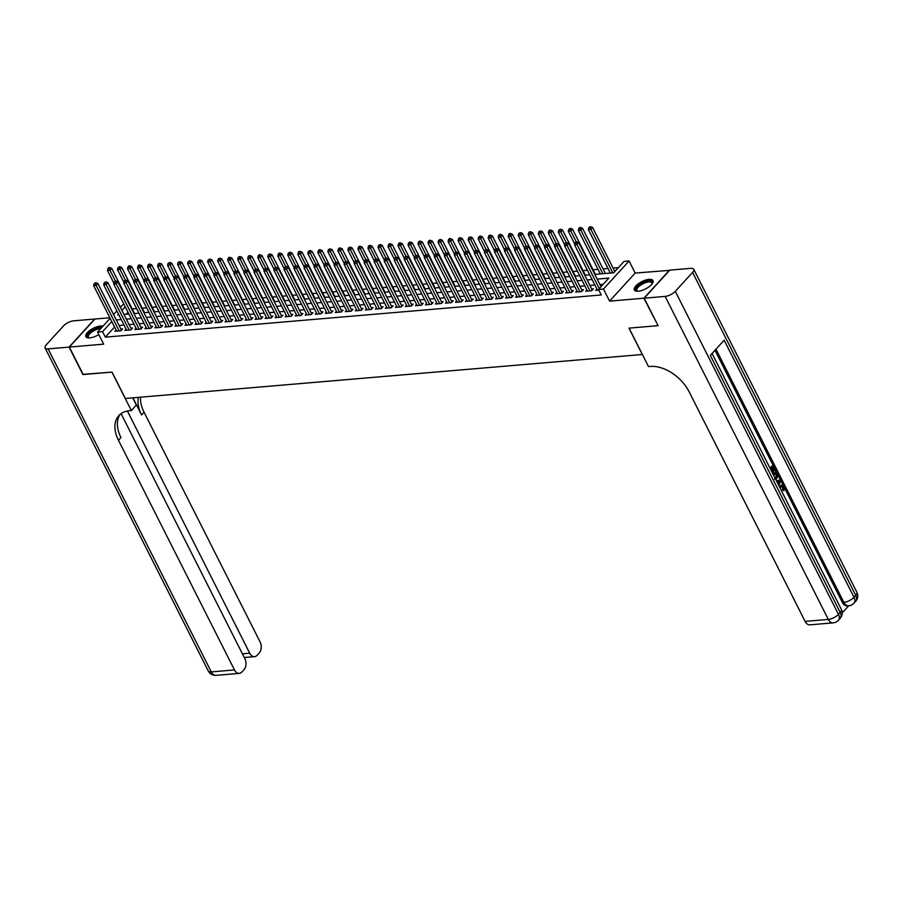 <?xml version="1.0" encoding="UTF-8"?>
<svg xmlns="http://www.w3.org/2000/svg" width="902" height="902" viewBox="0 0 902 902"><rect width="100%" height="100%" fill="white"/><g stroke="black" fill="none" stroke-linecap="round" stroke-linejoin="round"><path stroke-width="1.35" d="M649.057 279.372A10.429 4.082 -26.8 0 0 638.458 283.679A10.429 4.082 -26.8 0 0 634.354 289.993A10.429 4.082 -26.8 0 0 638.278 291.211A10.429 4.082 -26.8 0 0 648.876 286.904A10.429 4.082 -26.8 0 0 652.98 280.59A10.429 4.082 -26.8 0 0 649.057 279.372M102.952 326.163A10.429 4.082 -26.8 0 0 100.562 326.028A10.429 4.082 -26.8 0 0 89.952 330.335A10.429 4.082 -26.8 0 0 85.859 336.649A10.429 4.082 -26.8 0 0 89.772 337.855A10.429 4.082 -26.8 0 0 98.825 334.586M594.801 274.388L613.687 272.787L624.049 261.411L629.066 260.982L603.483 289.046L598.477 289.474L608.839 278.098L597.169 279.09M669.577 270.352L635.166 273.069L629.066 260.982M109.864 317.752L94.936 319.015L69.353 347.078L103.662 344.158L97.563 332.071L110.134 318.282M120.27 307.165L123.799 303.951M618.389 267.623L613.101 268.074M608.016 268.503L603.077 268.92M598.003 269.36L593.065 269.777M587.416 270.262L583.042 270.623M577.393 271.107L573.029 271.479M567.381 271.964L563.006 272.336M557.357 272.81L552.994 273.182M547.345 273.667L542.97 274.039M537.321 274.512L532.958 274.885M527.309 275.369L522.934 275.741M517.286 276.226L512.911 276.587M507.262 277.072L502.899 277.444M497.25 277.929L492.875 278.301M487.227 278.774L482.863 279.146M477.214 279.631L472.84 280.003M467.191 280.477L462.827 280.849M457.179 281.334L452.804 281.706M447.155 282.179L442.792 282.551M437.143 283.036L432.768 283.408M427.12 283.893L422.756 284.265M417.107 284.739L412.733 285.111M407.084 285.596L402.72 285.968M397.072 286.441L392.697 286.813M387.048 287.298L382.685 287.67M377.036 288.144L372.661 288.516M367.013 289.001L362.638 289.373M356.989 289.858L352.626 290.23M346.977 290.703L342.602 291.075M336.953 291.56L332.59 291.932M326.941 292.406L322.566 292.778M316.918 293.263L312.554 293.635M306.905 294.108L302.531 294.48M296.882 294.965L292.519 295.337M286.87 295.822L282.495 296.194M276.846 296.668L272.483 297.04M266.834 297.525L262.459 297.897M256.811 298.37L252.447 298.742M246.798 299.227L242.424 299.599M236.775 300.073L232.412 300.445M226.763 300.93L222.388 301.302M216.739 301.787L212.365 302.159M206.716 302.632L202.352 303.004M196.704 303.489L192.329 303.861M186.68 304.335L182.317 304.707M176.668 305.192L172.293 305.564M166.644 306.037L162.281 306.409M156.632 306.894L152.258 307.266M146.609 307.751L142.245 308.123M136.597 308.597L132.222 308.969M657.975 325.464L643.904 298.212L669.476 270.149M657.772 325.678L628.976 328.136L642.292 354.497L125.355 398.47L112.028 372.098L83.232 374.544L69.353 347.078M596.921 289.068L595.737 290.365L598.793 290.106M586.898 289.925L585.725 291.211L591.735 290.703L593.46 288.809L591.712 288.956M576.885 290.782L575.702 292.068L581.711 291.56L583.447 289.655L581.689 289.813M566.862 291.628L565.689 292.925L571.699 292.406L573.424 290.512L571.676 290.658M556.85 292.485L555.666 293.77L561.675 293.263L563.412 291.369L561.653 291.515M546.826 293.33L545.654 294.627L551.663 294.108L553.388 292.214L551.641 292.361M536.814 294.187L535.63 295.473L541.64 294.965L543.376 293.071L541.617 293.218M526.791 295.033L525.618 296.33L531.628 295.822L533.353 293.917L531.605 294.075M516.767 295.89L515.594 297.175L521.604 296.668L523.34 294.774L521.582 294.92M506.755 296.747L505.582 298.032L511.592 297.525L513.317 295.619L511.558 295.777M496.731 297.592L495.559 298.889L501.568 298.37L503.293 296.476L501.546 296.623M486.719 298.449L485.547 299.735L491.556 299.227L493.281 297.333L491.522 297.48M476.696 299.295L475.523 300.591L481.533 300.073L483.258 298.179L481.51 298.325M466.684 300.152L465.5 301.437L471.52 300.93L473.246 299.036L471.487 299.182M456.66 300.997L455.487 302.294L461.497 301.775L463.222 299.881L461.474 300.039M446.648 301.854L445.464 303.14L451.474 302.632L453.21 300.738L451.451 300.885M436.624 302.7L435.452 303.997L441.461 303.489L443.186 301.584L441.439 301.742M426.612 303.557L425.428 304.853L431.438 304.335L433.174 302.441L431.415 302.587M416.589 304.414L415.416 305.699L421.426 305.192L423.151 303.298L421.403 303.444M406.577 305.259L405.393 306.556L411.402 306.037L413.139 304.143L411.38 304.29M396.553 306.116L395.38 307.402L401.39 306.894L403.115 305L401.367 305.147M386.541 306.962L385.357 308.258L391.367 307.74L393.103 305.846L391.344 306.003M376.517 307.819L375.345 309.104L381.354 308.597L383.079 306.703L381.332 306.849M366.494 308.664L365.321 309.961L371.331 309.454L373.067 307.548L371.308 307.706M356.482 309.521L355.309 310.818L361.319 310.299L363.044 308.405L361.285 308.552M346.458 310.378L345.286 311.664L351.295 311.156L353.02 309.262L351.273 309.409M336.446 311.224L335.273 312.52L341.283 312.002L343.008 310.108L341.249 310.254M326.423 312.081L325.25 313.366L331.26 312.859L332.985 310.964L331.237 311.111M316.41 312.926L315.226 314.223L321.247 313.704L322.972 311.81L321.213 311.957M306.387 313.783L305.214 315.069L311.224 314.561L312.949 312.667L311.201 312.814M296.375 314.629L295.191 315.925L301.2 315.418L302.937 313.513L301.178 313.67M286.351 315.486L285.179 316.771L291.188 316.264L292.913 314.37L291.166 314.516M276.339 316.343L275.155 317.628L281.165 317.121L282.901 315.226L281.142 315.373M266.315 317.188L265.143 318.485L271.152 317.966L272.878 316.072L271.13 316.219M256.303 318.045L255.119 319.331L261.129 318.823L262.865 316.929L261.106 317.076M246.28 318.891L245.107 320.187L251.117 319.669L252.842 317.775L251.094 317.921M236.268 319.748L235.084 321.033L241.093 320.526L242.83 318.632L241.071 318.778M226.244 320.593L225.072 321.89L231.081 321.383L232.806 319.477L231.059 319.635M216.221 321.45L215.048 322.736L221.058 322.228L222.794 320.334L221.035 320.481M206.208 322.307L205.036 323.592L211.045 323.085L212.771 321.191L211.012 321.337M196.185 323.153L195.012 324.449L201.022 323.931L202.747 322.037L200.999 322.183M186.173 324.01L185 325.295L191.01 324.788L192.735 322.893L190.976 323.04M176.149 324.855L174.977 326.152L180.986 325.633L182.711 323.739L180.964 323.886M166.137 325.712L164.953 326.998L170.974 326.49L172.699 324.596L170.94 324.743M156.114 326.558L154.941 327.854L160.951 327.347L162.676 325.442L160.928 325.599M146.101 327.415L144.918 328.7L150.927 328.193L152.663 326.298L150.905 326.445M136.078 328.272L134.905 329.557L140.915 329.05L142.64 327.155L140.892 327.302M126.066 329.117L124.882 330.414L130.891 329.895L132.628 328.001L130.869 328.148M128.005 312.284L126.224 314.246M114.565 327.031L105.342 337.145L601.251 294.965L598.477 289.474M603.179 284.31L599.954 284.581M594.869 285.021L589.931 285.438M584.846 285.866L579.907 286.284M574.833 286.723L569.895 287.14M564.81 287.569L559.871 287.986M554.798 288.426L549.859 288.843M544.774 289.271L539.836 289.7M534.762 290.128L529.824 290.545M524.738 290.974L519.8 291.402M514.726 291.831L509.788 292.248M504.703 292.688L499.764 293.105M494.691 293.533L489.752 293.951M484.667 294.39L479.729 294.807M474.655 295.236L469.716 295.664M464.631 296.093L459.693 296.51M454.608 296.938L449.681 297.367M444.596 297.795L439.657 298.212M434.572 298.652L429.634 299.069M424.56 299.498L419.622 299.915M414.537 300.355L409.598 300.772M404.524 301.2L399.586 301.629M394.501 302.057L389.563 302.474M384.489 302.903L379.55 303.331M374.465 303.76L369.527 304.177M364.453 304.617L359.515 305.034M354.43 305.462L349.491 305.879M344.417 306.319L339.479 306.736M334.394 307.165L329.455 307.593M324.382 308.022L319.443 308.439M314.358 308.867L309.42 309.296M304.335 309.724L299.408 310.141M294.323 310.581L289.384 310.998M284.299 311.427L279.361 311.844M274.287 312.284L269.348 312.701M264.263 313.129L259.325 313.558M254.251 313.986L249.313 314.403M244.228 314.832L239.289 315.26M234.216 315.689L229.277 316.106M224.192 316.546L219.254 316.963M214.18 317.391L209.241 317.808M204.156 318.248L199.218 318.665M194.144 319.094L189.206 319.522M184.121 319.951L179.182 320.368M174.109 320.796L169.17 321.225M164.085 321.653L159.147 322.07M154.062 322.51L149.134 322.927M144.049 323.356L139.111 323.773M134.026 324.213L129.087 324.63M124.014 325.058L119.075 325.487M116.042 329.974L114.87 331.26L120.879 330.752L122.604 328.858L120.857 329.005M635.166 273.069L609.583 301.133L643.904 298.212M609.583 301.133L603.483 289.046M105.342 337.145L102.569 331.654L97.563 332.071M118.512 314.167L117.779 314.967L118.861 314.877M123.946 314.437L128.885 314.02M133.958 313.592L138.897 313.163M143.982 312.735L148.92 312.317M154.005 311.889L158.932 311.461M164.017 311.032L168.956 310.615M174.041 310.175L178.979 309.758M184.053 309.33L188.992 308.912M194.077 308.473L199.015 308.056M204.089 307.627L209.027 307.199M214.112 306.77L219.051 306.353M224.124 305.925L229.063 305.496M234.148 305.068L239.086 304.65M244.16 304.211L249.099 303.794M254.184 303.365L259.122 302.948M264.196 302.508L269.134 302.091M274.219 301.663L279.158 301.234M284.231 300.806L289.17 300.389M294.255 299.96L299.193 299.532M304.278 299.103L309.206 298.686M314.291 298.246L319.229 297.829M324.314 297.401L329.253 296.983M334.326 296.544L339.265 296.127M344.35 295.698L349.288 295.27M354.362 294.841L359.3 294.424M364.385 293.996L369.324 293.567M374.398 293.139L379.336 292.722M384.421 292.282L389.36 291.865M394.433 291.436L399.372 291.019M404.457 290.579L409.395 290.162M414.469 289.734L419.407 289.305M424.492 288.877L429.431 288.46M434.505 288.031L439.443 287.603M444.528 287.174L449.467 286.757M454.552 286.317L459.479 285.9M464.564 285.472L469.502 285.055M474.587 284.615L479.526 284.198M484.599 283.769L489.538 283.341M494.623 282.912L499.561 282.495M504.635 282.067L509.574 281.638M514.659 281.21L519.597 280.793M524.671 280.353L529.609 279.936M534.694 279.507L539.633 279.09M544.707 278.65L549.645 278.233M554.73 277.805L559.668 277.388M564.742 276.948L569.681 276.531M574.766 276.102L579.704 275.674M584.778 275.245L589.716 274.828M125.231 306.793L121.917 310.423M113.551 314.539L116.865 310.908M111.78 321.54L102.569 331.654M592.095 279.519L587.157 279.947M582.072 280.375L577.133 280.793M572.06 281.221L567.121 281.649M562.036 282.078L557.098 282.495M552.024 282.935L547.086 283.352M542.001 283.78L537.062 284.198M531.988 284.637L527.05 285.055M521.965 285.483L517.026 285.911M511.953 286.34L507.014 286.757M501.929 287.186L496.991 287.614M491.906 288.042L486.979 288.46M481.893 288.899L476.955 289.317M471.87 289.745L466.932 290.162M461.858 290.602L456.919 291.019M451.834 291.447L446.896 291.876M441.822 292.304L436.884 292.722M431.799 293.15L426.86 293.578M421.786 294.007L416.848 294.424M411.763 294.864L406.825 295.281M401.751 295.709L396.812 296.127M391.727 296.566L386.789 296.983M381.715 297.412L376.777 297.829M371.692 298.269L366.753 298.686M361.679 299.114L356.741 299.543M351.656 299.971L346.718 300.389M341.632 300.828L336.705 301.245M331.62 301.674L326.682 302.091M321.597 302.531L316.658 302.948M311.585 303.376L306.646 303.794M301.561 304.233L296.623 304.65M291.549 305.079L286.611 305.507M281.525 305.936L276.587 306.353M271.513 306.793L266.575 307.21M261.49 307.638L256.551 308.056M251.478 308.495L246.539 308.912M241.454 309.341L236.516 309.758M231.442 310.198L226.503 310.615M221.418 311.043L216.48 311.472M211.406 311.9L206.468 312.317M201.383 312.746L196.444 313.174M191.359 313.603L186.432 314.02M181.347 314.46L176.409 314.877M171.324 315.305L166.385 315.723M161.311 316.162L156.373 316.579M151.288 317.008L146.35 317.436M141.276 317.865L136.337 318.282M131.252 318.71L126.314 319.139M121.24 319.567L116.302 319.985M120.473 330.786L121.296 329.884L97.878 283.521L96.153 285.415L119.12 330.899M95.195 283.476L95.883 282.721L94.191 283.566L95.195 283.476L96.153 285.415L93.639 285.63L116.617 331.113M97.878 283.521L95.883 282.721M94.191 283.566L93.639 285.63M134.533 313.535L111.701 268.345L109.976 270.239L107.473 270.453L113.889 283.149M115.433 281.063L109.018 268.311L109.717 267.556L108.714 267.635L108.014 268.401L109.018 268.311M107.473 270.453L108.014 268.401M109.717 267.556L111.701 268.345M89.208 337.889A9.031 3.54 153.2 0 1 88.994 337.844A9.031 3.54 153.2 0 1 88.43 333.887A9.031 3.54 153.2 0 1 96.277 328.678A9.031 3.54 153.2 0 1 101.565 327.685M100.731 328.599A8.366 3.27 -26.8 0 0 96.503 329.534A8.366 3.27 -26.8 0 0 88.43 337.134A8.366 3.27 -26.8 0 0 89.321 337.889M102.264 326.919A10.373 4.059 -26.8 0 0 96.367 328.057A10.373 4.059 -26.8 0 0 86.231 337.134M637.703 291.245A9.031 3.54 153.2 0 1 637.5 291.199A9.031 3.54 153.2 0 1 636.936 287.231A9.031 3.54 153.2 0 1 644.772 282.022A9.031 3.54 153.2 0 1 652.078 283.826A9.031 3.54 153.2 0 1 651.988 284.029M651.921 284.107A8.366 3.27 -26.8 0 0 651.853 282.946A8.366 3.27 -26.8 0 0 644.998 282.878A8.366 3.27 -26.8 0 0 636.925 290.489A8.366 3.27 -26.8 0 0 637.815 291.233M653.149 281.176A10.373 4.059 -26.8 0 0 644.874 281.413A10.373 4.059 -26.8 0 0 634.726 290.478M83.131 374.353L111.927 372.109L131.354 410.557L129.651 410.703A33.442 21.456 -137.7 0 0 118.816 415.642A33.442 21.456 -137.7 0 0 118.478 440.3L234.475 669.927A8.028 5.299 85.1 0 0 239.301 673.377A8.028 5.299 85.1 0 0 241.95 671.967L243.991 669.735A8.028 5.299 85.1 0 0 244.814 658.584L121.082 413.646M132.718 397.838L136.371 405.066L131.354 410.557M69.059 347.101L94.631 319.037L73.693 320.819A8.028 3.146 -26.8 0 0 63.535 325.881L46.25 344.846A8.028 3.146 -26.8 0 0 45.1 347.958A8.028 3.146 -26.8 0 0 48.122 348.882L69.059 347.101L82.928 374.578M127.385 411.019L249.719 653.206A8.028 5.299 85.1 0 0 254.544 656.645A8.028 5.299 85.1 0 0 257.194 655.247L259.235 653.003A8.028 5.299 85.1 0 0 260.058 641.863L144.061 412.237A33.442 21.456 -137.7 0 1 140.532 397.173M138.389 397.354A33.442 21.456 -137.7 0 0 141.569 414.965L132.91 397.827M120.146 414.356A33.442 21.456 -137.7 0 0 120.969 437.571L118.478 440.3M779.215 486.358L781.267 485.332M779.542 487.001L781.673 485.253L783.793 486.866L783.872 490.722L782.474 490L782.496 487.407L781.493 486.392M776.475 480.946L780.174 479.853L780.704 480.901L778.843 485.614M769.902 467.935L772.901 465.455L775.246 470.111L774.773 470.63L773.972 470.697L772.349 467.507M842.209 612.898L848.669 605.806A8.028 8.028 0 0 0 853.935 603.212L855.671 601.318A8.028 5.153 -137.7 0 0 855.75 595.399L692.578 272.381A8.028 3.146 -26.8 0 0 693.739 269.281A8.028 3.146 -26.8 0 0 690.718 268.345L669.78 270.126L644.197 298.19L658.077 325.656L629.077 328.125L648.493 366.573L650.195 366.438A33.442 21.456 42.3 0 1 689.117 391.772L805.114 621.399L828.307 619.426L665.135 296.408L644.197 298.19M665.135 296.408A8.028 3.146 -26.8 0 0 675.294 291.346L838.465 614.363L840.19 612.458L710.325 355.377L724.148 340.201L854.014 597.293A8.028 3.146 153.2 0 1 843.855 602.356A8.028 5.299 85.1 0 0 848.692 605.806L847.181 605.93A8.028 5.299 -94.9 0 1 842.355 602.48L843.855 602.356L715.974 349.175M714.959 350.28L842.355 602.48M772.98 474.012L775.979 471.543L777.118 473.798L777.828 476.312L775.923 479.841M675.294 291.346L692.578 272.381M833.132 622.865A8.028 8.028 0 0 0 838.386 620.283A8.028 5.153 42.3 0 0 838.465 614.363A8.028 3.146 153.2 0 1 828.307 619.426A8.028 5.299 85.1 0 0 833.132 622.865L809.94 624.838A8.028 5.299 -94.9 0 1 805.114 621.399M774.773 470.63L772.89 466.909L771.616 468.318L773.364 471.78L772.89 472.298L771.142 468.837L770.635 469.39M772.89 472.298L772.146 472.366M770.173 468.454L772.901 465.455M773.239 474.542L775.979 471.543M774.536 479.097L776.194 478.263L777.107 475.523L775.968 472.998L773.713 475.467M775.235 478.488L776.306 475.591L775.427 473.584M776.194 478.263L775.393 478.331M777.107 475.523L776.306 475.591M776.645 474.339L775.844 474.407M776.566 481.127L780.174 479.853M778.967 481.285L777.479 481.871L778.606 484.126L779.959 480.901L778.967 481.285M778.189 483.292L779.159 480.969M783.872 490.722L783.297 487.339L781.91 486.279L780.004 487.937M783.297 487.339L782.496 487.407M783.274 489.933L782.474 490M780.162 486.122L779.362 486.189M130.497 329.929L131.32 329.027L107.89 282.664L106.165 284.558L129.144 330.042M105.207 282.63L105.906 281.875L104.215 282.709L105.207 282.63L106.165 284.558L103.662 284.773L126.641 330.256M107.89 282.664L105.906 281.875M104.215 282.709L103.662 284.773M140.509 329.083L141.332 328.181L117.914 281.819L116.189 283.713L139.156 329.196M115.23 281.774L115.918 281.018L114.227 281.864L115.23 281.774L116.189 283.713L113.686 283.927L136.653 329.41M117.914 281.819L115.918 281.018M114.227 281.864L113.686 283.927M150.533 328.227L151.356 327.325L127.926 280.962L126.201 282.856L149.18 328.339M125.254 280.928L125.942 280.161L124.251 281.007L125.254 280.928L126.201 282.856L123.698 283.07L146.676 328.553M127.926 280.962L125.942 280.161M124.251 281.007L123.698 283.07M160.545 327.381L161.368 326.479L137.95 280.105L136.225 282.01L159.203 327.494M135.266 280.071L135.954 279.316L134.263 280.161L135.266 280.071L136.225 282.01L133.721 282.213L156.689 327.708M137.95 280.105L135.954 279.316M134.263 280.161L133.721 282.213M144.545 312.69L121.725 267.499L119.989 269.394L117.486 269.608L123.901 282.303M125.457 280.206L119.041 267.454L119.729 266.699L118.038 267.544L119.041 267.454M117.486 269.608L118.038 267.544M119.729 266.699L121.725 267.499M154.569 311.833L131.737 266.642L130.012 268.537L127.509 268.751L133.924 281.447M135.48 279.361L129.054 266.609L129.753 265.853L128.749 265.932L128.061 266.688L129.054 266.609M127.509 268.751L128.061 266.688M129.753 265.853L131.737 266.642M164.581 310.987L141.761 265.797L140.035 267.691L137.521 267.905L143.937 280.601M145.493 278.504L139.077 265.752L139.765 264.996L138.761 265.087L138.074 265.842L139.077 265.752M137.521 267.905L138.074 265.842M139.765 264.996L141.761 265.797M174.605 310.13L151.773 264.94L150.048 266.834L147.545 267.048L153.96 279.744M155.516 277.647L149.089 264.906L149.788 264.139L148.785 264.23L148.097 264.985L149.089 264.906M147.545 267.048L148.097 264.985M149.788 264.139L151.773 264.94M170.568 326.524L171.391 325.622L147.973 279.259L146.237 281.153L169.215 326.637M145.29 279.225L145.977 278.459L144.286 279.304L145.29 279.225L146.237 281.153L143.734 281.368L166.712 326.851M147.973 279.259L145.977 278.459M144.286 279.304L143.734 281.368M184.628 309.285L161.796 264.083L160.071 265.989L157.557 266.203L163.972 278.898M165.528 276.801L159.113 264.049L159.801 263.294L158.797 263.373L158.109 264.139L159.113 264.049M157.557 266.203L158.109 264.139M159.801 263.294L161.796 264.083M180.58 325.667L181.403 324.765L157.985 278.402L156.26 280.296L179.239 325.791M155.302 278.368L155.99 277.613L154.298 278.459L155.302 278.368L156.26 280.296L153.757 280.511L176.724 326.005M157.985 278.402L155.99 277.613M154.298 278.459L153.757 280.511M194.64 308.428L171.808 263.237L170.083 265.132L167.58 265.346L173.996 278.041M175.552 275.944L169.136 263.204L169.824 262.437L168.133 263.283L169.136 263.204M167.58 265.346L168.133 263.283M169.824 262.437L171.808 263.237M190.604 324.821L191.427 323.919L168.009 277.557L166.272 279.451L189.251 324.934M165.325 277.512L166.013 276.756L164.322 277.602L165.325 277.512L166.272 279.451L163.769 279.665L186.748 325.148M168.009 277.557L166.013 276.756M164.322 277.602L163.769 279.665M204.664 307.571L181.832 262.381L180.107 264.275L177.604 264.489L184.008 277.185M185.564 275.099L179.148 262.347L179.836 261.591L178.145 262.437L179.148 262.347M177.604 264.489L178.145 262.437M179.836 261.591L181.832 262.381M200.616 323.965L201.439 323.063L178.021 276.7L176.296 278.594L199.274 324.089M175.338 276.666L176.037 275.911L174.334 276.745L175.338 276.666L176.296 278.594L173.793 278.808L196.771 324.292M178.021 276.7L176.037 275.911M174.334 276.745L173.793 278.808M214.676 306.725L191.855 261.535L190.119 263.429L187.616 263.643L194.031 276.339M195.587 274.242L189.172 261.49L189.86 260.734L188.168 261.58L189.172 261.49M187.616 263.643L188.168 261.58M189.86 260.734L191.855 261.535M210.64 323.119L211.463 322.217L188.044 275.854L186.308 277.748L209.287 323.232M185.361 275.809L186.049 275.054L184.358 275.899L185.361 275.809L186.308 277.748L183.805 277.963L206.784 323.446M188.044 275.854L186.049 275.054M184.358 275.899L183.805 277.963M224.699 305.868L201.868 260.678L200.143 262.572L197.639 262.786L204.044 275.482M205.6 273.396L199.184 260.644L199.872 259.889L198.181 260.723L199.184 260.644M197.639 262.786L198.181 260.723M199.872 259.889L201.868 260.678M220.652 322.262L221.475 321.36L198.057 274.997L196.332 276.891L219.31 322.375M195.373 274.963L196.072 274.197L194.37 275.042L195.373 274.963L196.332 276.891L193.829 277.106L216.807 322.589M198.057 274.997L196.072 274.197M194.37 275.042L193.829 277.106M234.712 305.023L211.891 259.832L210.155 261.727L207.652 261.941L214.067 274.636M215.623 272.539L209.208 259.787L209.895 259.032L208.204 259.877L209.208 259.787M207.652 261.941L208.204 259.877M209.895 259.032L211.891 259.832M230.675 321.416L231.498 320.514L208.08 274.14L206.344 276.046L229.322 321.529M205.397 274.107L206.084 273.351L204.393 274.197L205.397 274.107L206.344 276.046L203.841 276.26L226.819 321.743M208.08 274.14L206.084 273.351M204.393 274.197L203.841 276.26M244.735 304.166L221.903 258.975L220.178 260.87L217.675 261.084L224.091 273.78M225.635 271.682L219.22 258.942L219.919 258.175L218.216 259.021L219.22 258.942M217.675 261.084L218.216 259.021M219.919 258.175L221.903 258.975M240.699 320.56L241.51 319.658L218.092 273.295L216.367 275.189L239.346 320.672M215.409 273.261L216.108 272.494L214.405 273.34L215.409 273.261L216.367 275.189L213.864 275.403L236.843 320.887M218.092 273.295L216.108 272.494M214.405 273.34L213.864 275.403M254.747 303.32L231.927 258.119L230.19 260.024L227.687 260.238L234.103 272.934M235.659 270.837L229.243 258.085L229.931 257.329L228.928 257.408L228.24 258.175L229.243 258.085M227.687 260.238L228.24 258.175M229.931 257.329L231.927 258.119M250.711 319.703L251.534 318.801L228.116 272.438L226.391 274.332L249.358 319.827M225.432 272.404L226.12 271.649L224.429 272.494L225.432 272.404L226.391 274.332L223.876 274.546L246.855 320.041M228.116 272.438L226.12 271.649M224.429 272.494L223.876 274.546M264.771 302.463L241.939 257.273L240.214 259.167L237.711 259.381L244.126 272.077M245.671 269.98L239.255 257.239L239.955 256.472L238.252 257.318L239.255 257.239M237.711 259.381L238.252 257.318M239.955 256.472L241.939 257.273M260.734 318.857L261.557 317.955L238.128 271.592L236.403 273.486L259.381 318.97M235.445 271.547L236.144 270.792L234.452 271.637L235.445 271.547L236.403 273.486L233.9 273.701L256.878 319.184M238.128 271.592L236.144 270.792M234.452 271.637L233.9 273.701M274.783 301.606L251.962 256.416L250.226 258.31L247.723 258.524L254.138 271.22M255.694 269.134L249.279 256.382L249.967 255.627L248.963 255.706L248.275 256.472L249.279 256.382M247.723 258.524L248.275 256.472M249.967 255.627L251.962 256.416M270.747 318L271.57 317.098L248.151 270.735L246.426 272.63L269.394 318.124M245.468 270.701L246.156 269.946L244.465 270.78L245.468 270.701L246.426 272.63L243.912 272.844L266.891 318.327M248.151 270.735L246.156 269.946M244.465 270.78L243.912 272.844M284.806 300.761L261.975 255.57L260.25 257.465L257.746 257.679L264.162 270.375M265.707 268.277L259.291 255.525L259.99 254.77L258.987 254.86L258.288 255.616L259.291 255.525M257.746 257.679L258.288 255.616M259.99 254.77L261.975 255.57M280.77 317.154L281.593 316.252L258.164 269.89L256.439 271.784L279.417 317.267M255.48 269.845L256.179 269.089L254.488 269.935L255.48 269.845L256.439 271.784L253.936 271.998L276.914 317.481M258.164 269.89L256.179 269.089M254.488 269.935L253.936 271.998M294.819 299.904L271.998 254.714L270.262 256.608L267.759 256.822L274.174 269.518M275.73 267.432L269.315 254.68L270.002 253.924L268.311 254.759L269.315 254.68M267.759 256.822L268.311 254.759M270.002 253.924L271.998 254.714M290.782 316.298L291.605 315.396L268.187 269.033L266.462 270.927L289.429 316.41M265.504 268.999L266.191 268.232L264.5 269.078L265.504 268.999L266.462 270.927L263.959 271.141L286.926 316.625M268.187 269.033L266.191 268.232M264.5 269.078L263.959 271.141M304.842 299.058L282.01 253.868L280.285 255.762L277.782 255.976L284.198 268.672M285.754 266.575L279.327 253.823L280.026 253.067L279.022 253.158L278.335 253.913L279.327 253.823M277.782 255.976L278.335 253.913M280.026 253.067L282.01 253.868M300.806 315.452L301.629 314.55L278.199 268.176L276.474 270.081L299.453 315.565M275.527 268.142L276.215 267.387L274.524 268.232L275.527 268.142L276.474 270.081L273.971 270.296L296.95 315.779M278.199 268.176L276.215 267.387M274.524 268.232L273.971 270.296M314.854 298.201L292.034 253.011L290.309 254.905L287.794 255.119L294.21 267.815M295.766 265.718L289.35 252.977L290.038 252.21L288.347 253.056L289.35 252.977M287.794 255.119L288.347 253.056M290.038 252.21L292.034 253.011M310.818 314.595L311.641 313.693L288.223 267.33L286.498 269.224L309.476 314.708M285.539 267.296L286.227 266.53L284.536 267.375L285.539 267.296L286.498 269.224L283.995 269.439L306.962 314.922M288.223 267.33L286.227 266.53M284.536 267.375L283.995 269.439M324.878 297.356L302.046 252.154L300.321 254.06L297.818 254.274L304.233 266.969M305.789 264.872L299.363 252.12L300.062 251.365L299.058 251.444L298.37 252.21L299.363 252.12M297.818 254.274L298.37 252.21M300.062 251.365L302.046 252.154M320.841 313.738L321.664 312.836L298.246 266.473L296.51 268.368L319.488 313.862M295.563 266.44L296.251 265.684L294.559 266.53L295.563 266.44L296.51 268.368L294.007 268.582L316.985 314.076M298.246 266.473L296.251 265.684M294.559 266.53L294.007 268.582M334.901 296.499L312.069 251.308L310.344 253.203L307.83 253.417L314.246 266.113M315.801 264.015L309.386 251.275L310.074 250.508L308.383 251.354L309.386 251.275M307.83 253.417L308.383 251.354M310.074 250.508L312.069 251.308M330.854 312.893L331.677 311.991L308.258 265.628L306.533 267.522L329.512 313.005M305.575 265.583L306.263 264.827L304.572 265.673L305.575 265.583L306.533 267.522L304.03 267.736L326.998 313.219M308.258 265.628L306.263 264.827M304.572 265.673L304.03 267.736M344.914 295.642L322.082 250.452L320.357 252.357L317.854 252.56L324.269 265.267M325.825 263.17L319.409 250.418L320.097 249.662L319.094 249.741L318.406 250.508L319.409 250.418M317.854 252.56L318.406 250.508M320.097 249.662L322.082 250.452M340.877 312.036L341.7 311.134L318.282 264.771L316.546 266.665L339.524 312.16M315.599 264.737L316.286 263.982L314.595 264.816L315.599 264.737L316.546 266.665L314.043 266.879L337.021 312.363M318.282 264.771L316.286 263.982M314.595 264.816L314.043 266.879M354.937 294.796L332.105 249.606L330.38 251.5L327.877 251.714L334.281 264.41M335.837 262.313L329.422 249.561L330.109 248.805L328.418 249.651L329.422 249.561M327.877 251.714L328.418 249.651M330.109 248.805L332.105 249.606M350.889 311.19L351.712 310.288L328.294 263.925L326.569 265.819L349.548 311.303M325.611 263.88L326.31 263.125L324.607 263.97L325.611 263.88L326.569 265.819L324.066 266.034L347.044 311.517M328.294 263.925L326.31 263.125M324.607 263.97L324.066 266.034M364.949 293.939L342.129 248.749L340.392 250.643L337.889 250.857L344.305 263.553M345.861 261.467L339.445 248.715L340.133 247.96L339.129 248.039L338.442 248.794L339.445 248.715M337.889 250.857L338.442 248.794M340.133 247.96L342.129 248.749M360.913 310.333L361.736 309.431L338.318 263.068L336.581 264.962L359.56 310.446M335.634 263.034L336.322 262.268L334.631 263.113L335.634 263.034L336.581 264.962L334.078 265.177L357.057 310.66M338.318 263.068L336.322 262.268M334.631 263.113L334.078 265.177M374.973 293.094L352.141 247.903L350.416 249.798L347.913 250.012L354.317 262.707M355.873 260.61L349.457 247.858L350.145 247.103L348.454 247.949L349.457 247.858M347.913 250.012L348.454 247.949M350.145 247.103L352.141 247.903M370.925 309.487L371.748 308.585L348.33 262.211L346.605 264.117L369.583 309.6M345.646 262.178L346.345 261.422L344.643 262.268L345.646 262.178L346.605 264.117L344.102 264.331L367.08 309.814M348.33 262.211L346.345 261.422M344.643 262.268L344.102 264.331M384.985 292.237L362.164 247.047L360.428 248.941L357.925 249.155L364.34 261.851M365.896 259.753L359.481 247.013L360.169 246.257L359.165 246.336L358.477 247.092L359.481 247.013M357.925 249.155L358.477 247.092M360.169 246.257L362.164 247.047M380.948 308.631L381.772 307.729L358.353 261.366L356.617 263.26L379.595 308.743M355.67 261.332L356.358 260.565L354.666 261.411L355.67 261.332L356.617 263.26L354.114 263.474L377.092 308.958M358.353 261.366L356.358 260.565M354.666 261.411L354.114 263.474M395.008 291.391L372.176 246.19L370.451 248.095L367.948 248.309L374.364 261.005M375.908 258.908L369.493 246.156L370.192 245.4L369.189 245.479L368.49 246.246L369.493 246.156M367.948 248.309L368.49 246.246M370.192 245.4L372.176 246.19M390.972 307.785L391.784 306.872L368.366 260.509L366.64 262.414L389.619 307.898M365.682 260.475L366.381 259.72L364.679 260.565L365.682 260.475L366.64 262.414L364.137 262.617L387.116 308.112M368.366 260.509L366.381 259.72M364.679 260.565L364.137 262.617M405.021 290.534L382.2 245.344L380.464 247.238L377.961 247.452L384.376 260.148M385.932 258.051L379.517 245.31L380.204 244.543L378.513 245.389L379.517 245.31M377.961 247.452L378.513 245.389M380.204 244.543L382.2 245.344M400.984 306.928L401.807 306.026L378.389 259.663L376.664 261.557L399.631 307.041M375.706 259.618L376.393 258.863L374.702 259.708L375.706 259.618L376.664 261.557L374.15 261.772L397.128 307.255M378.389 259.663L376.393 258.863M374.702 259.708L374.15 261.772M415.044 289.677L392.212 244.487L390.487 246.393L387.984 246.596L394.399 259.302M395.944 257.205L389.529 244.453L390.228 243.698L389.224 243.777L388.525 244.543L389.529 244.453M387.984 246.596L388.525 244.543M390.228 243.698L392.212 244.487M411.008 306.071L411.831 305.169L388.401 258.806L386.676 260.701L409.655 306.195M385.718 258.773L386.417 258.017L384.726 258.851L385.718 258.773L386.676 260.701L384.173 260.915L407.152 306.398M388.401 258.806L386.417 258.017M384.726 258.851L384.173 260.915M425.056 288.832L402.236 243.641L400.499 245.536L397.996 245.75L404.412 258.446M405.968 256.348L399.552 243.596L400.24 242.841L399.236 242.931L398.549 243.687L399.552 243.596M397.996 245.75L398.549 243.687M400.24 242.841L402.236 243.641M421.02 305.226L421.843 304.324L398.425 257.961L396.7 259.855L419.667 305.338M395.741 257.916L396.429 257.16L394.738 258.006L395.741 257.916L396.7 259.855L394.185 260.069L417.164 305.553M398.425 257.961L396.429 257.16M394.738 258.006L394.185 260.069M435.08 287.975L412.248 242.785L410.523 244.679L408.02 244.893L414.435 257.589M415.98 255.503L409.564 242.751L410.263 241.995L408.561 242.83L409.564 242.751M408.02 244.893L408.561 242.83M410.263 241.995L412.248 242.785M431.043 304.369L431.866 303.467L408.437 257.104L406.712 258.998L429.69 304.481M405.753 257.07L406.452 256.315L404.761 257.149L405.753 257.07L406.712 258.998L404.209 259.212L427.187 304.696M408.437 257.104L406.452 256.315M404.761 257.149L404.209 259.212M445.092 287.129L422.271 241.939L420.535 243.833L418.032 244.047L424.447 256.743M426.003 254.646L419.588 241.894L420.276 241.138L419.272 241.229L418.584 241.984L419.588 241.894M418.032 244.047L418.584 241.984M420.276 241.138L422.271 241.939M441.055 303.523L441.879 302.621L418.46 256.247L416.735 258.152L439.702 303.636M415.777 256.213L416.465 255.458L414.773 256.303L415.777 256.213L416.735 258.152L414.232 258.367L437.199 303.85M418.46 256.247L416.465 255.458M414.773 256.303L414.232 258.367M455.115 286.272L432.283 241.082L430.558 242.976L428.055 243.19L434.471 255.886M436.027 253.789L429.6 241.048L430.299 240.293L429.296 240.372L428.608 241.127L429.6 241.048M428.055 243.19L428.608 241.127M430.299 240.293L432.283 241.082M451.079 302.666L451.902 301.764L428.473 255.401L426.747 257.295L449.726 302.779M425.8 255.367L426.488 254.601L424.797 255.446L425.8 255.367L426.747 257.295L424.244 257.51L447.223 302.993M428.473 255.401L426.488 254.601M424.797 255.446L424.244 257.51M465.128 285.427L442.307 240.236L440.582 242.131L438.068 242.345L444.483 255.04M446.039 252.943L439.624 240.191L440.311 239.436L438.62 240.282L439.624 240.191M438.068 242.345L438.62 240.282M440.311 239.436L442.307 240.236M461.091 301.82L461.914 300.907L438.496 254.544L436.771 256.45L459.749 301.933M435.813 254.511L436.5 253.755L434.809 254.601L435.813 254.511L436.771 256.45L434.268 256.653L457.235 302.147M438.496 254.544L436.5 253.755M434.809 254.601L434.268 256.653M475.151 284.57L452.319 239.38L450.594 241.274L448.091 241.488L454.507 254.184M456.062 252.086L449.636 239.346L450.335 238.579L449.331 238.669L448.644 239.425L449.636 239.346M448.091 241.488L448.644 239.425M450.335 238.579L452.319 239.38M471.115 300.964L471.938 300.062L448.519 253.699L446.783 255.593L469.762 301.076M445.836 253.665L446.524 252.898L444.833 253.744L445.836 253.665L446.783 255.593L444.28 255.807L467.259 301.291M448.519 253.699L446.524 252.898M444.833 253.744L444.28 255.807M485.175 283.713L462.343 238.523L460.618 240.428L458.103 240.631L464.519 253.338M466.075 251.241L459.659 238.489L460.347 237.733L459.343 237.812L458.656 238.579L459.659 238.489M458.103 240.631L458.656 238.579M460.347 237.733L462.343 238.523M481.127 300.107L481.95 299.205L458.532 252.842L456.807 254.736L479.785 300.231M455.848 252.808L456.536 252.053L454.845 252.887L455.848 252.808L456.807 254.736L454.304 254.95L477.271 300.434M458.532 252.842L456.536 252.053M454.845 252.887L454.304 254.95M495.187 282.867L472.355 237.677L470.63 239.571L468.127 239.785L474.542 252.481M476.098 250.384L469.683 237.643L470.37 236.876L468.679 237.722L469.683 237.643M468.127 239.785L468.679 237.722M470.37 236.876L472.355 237.677M491.15 299.261L491.973 298.359L468.555 251.996L466.819 253.89L489.797 299.374M465.872 251.951L466.56 251.196L464.868 252.041L465.872 251.951L466.819 253.89L464.316 254.105L487.294 299.588M468.555 251.996L466.56 251.196M464.868 252.041L464.316 254.105M505.21 282.01L482.378 236.82L480.653 238.714L478.15 238.929L484.554 251.624M486.11 249.538L479.695 236.786L480.383 236.031L478.691 236.876L479.695 236.786M478.15 238.929L478.691 236.876M480.383 236.031L482.378 236.82M501.162 298.404L501.986 297.502L478.567 251.139L476.842 253.034L499.821 298.517M475.884 251.106L476.583 250.35L474.88 251.184L475.884 251.106L476.842 253.034L474.339 253.248L497.318 298.731M478.567 251.139L476.583 250.35M474.88 251.184L474.339 253.248M515.222 281.165L492.402 235.974L490.665 237.869L488.162 238.083L494.578 250.779M496.134 248.681L489.718 235.929L490.406 235.174L489.403 235.264L488.715 236.02L489.718 235.929M488.162 238.083L488.715 236.02M490.406 235.174L492.402 235.974M511.186 297.559L512.009 296.657L488.591 250.294L486.854 252.188L509.833 297.671M485.907 250.249L486.595 249.493L484.904 250.339L485.907 250.249L486.854 252.188L484.351 252.402L507.33 297.885M488.591 250.294L486.595 249.493M484.904 250.339L484.351 252.402M525.246 280.308L502.414 235.118L500.689 237.012L498.186 237.226L504.59 249.922M506.146 247.825L499.731 235.084L500.418 234.328L498.727 235.163L499.731 235.084M498.186 237.226L498.727 235.163M500.418 234.328L502.414 235.118M521.198 296.702L522.021 295.8L498.603 249.437L496.878 251.331L519.856 296.814M495.92 249.403L496.619 248.636L494.916 249.482L495.92 249.403L496.878 251.331L494.375 251.545L517.353 297.029M498.603 249.437L496.619 248.636M494.916 249.482L494.375 251.545M535.258 279.462L512.437 234.272L510.701 236.166L508.198 236.38L514.614 249.076M516.169 246.979L509.754 234.227L510.442 233.471L509.438 233.562L508.751 234.317L509.754 234.227M508.198 236.38L508.751 234.317M510.442 233.471L512.437 234.272M531.222 295.856L532.045 294.954L508.627 248.58L506.89 250.485L529.869 295.969M505.943 248.546L506.631 247.791L504.94 248.636L505.943 248.546L506.89 250.485L504.387 250.688L527.366 296.183M508.627 248.58L506.631 247.791M504.94 248.636L504.387 250.688M545.282 278.605L522.45 233.415L520.725 235.309L518.222 235.523L524.637 248.219M526.182 246.122L519.766 233.381L520.465 232.615L518.763 233.46L519.766 233.381M518.222 235.523L518.763 233.46M520.465 232.615L522.45 233.415M541.245 294.999L542.057 294.097L518.639 247.734L516.914 249.629L539.892 295.112M515.955 247.7L516.654 246.934L514.952 247.779L515.955 247.7L516.914 249.629L514.411 249.843L537.389 295.326M518.639 247.734L516.654 246.934M514.952 247.779L514.411 249.843M555.294 277.748L532.473 232.558L530.737 234.464L528.234 234.667L534.649 247.374M536.205 245.276L529.79 232.524L530.477 231.769L529.474 231.848L528.786 232.615L529.79 232.524M528.234 234.667L528.786 232.615M530.477 231.769L532.473 232.558M551.257 294.142L552.08 293.24L528.662 246.877L526.937 248.772L549.904 294.266M525.979 246.844L526.667 246.088L524.975 246.934L525.979 246.844L526.937 248.772L524.423 248.986L547.401 294.469M528.662 246.877L526.667 246.088M524.975 246.934L524.423 248.986M565.317 276.903L542.485 231.713L540.76 233.607L538.257 233.821L544.673 246.517M546.217 244.419L539.802 231.679L540.501 230.912L538.798 231.758L539.802 231.679M538.257 233.821L538.798 231.758M540.501 230.912L542.485 231.713M561.281 293.297L562.104 292.395L538.674 246.032L536.949 247.926L559.928 293.409M535.991 245.987L536.69 245.231L534.999 246.077L535.991 245.987L536.949 247.926L534.446 248.14L557.425 293.624M538.674 246.032L536.69 245.231M534.999 246.077L534.446 248.14M575.329 276.046L552.509 230.856L550.772 232.75L548.269 232.964L554.685 245.66M556.241 243.574L549.825 230.822L550.513 230.066L549.51 230.145L548.822 230.912L549.825 230.822M548.269 232.964L548.822 230.912M550.513 230.066L552.509 230.856M571.293 292.44L572.116 291.538L548.698 245.175L546.973 247.069L569.94 292.552M546.014 245.141L546.702 244.386L545.011 245.22L546.014 245.141L546.973 247.069L544.458 247.283L567.437 292.767M548.698 245.175L546.702 244.386M545.011 245.22L544.458 247.283M585.353 275.2L562.521 230.01L560.796 231.904L558.293 232.118L564.708 244.814M566.253 242.717L559.838 229.965L560.537 229.209L558.834 230.055L559.838 229.965M558.293 232.118L558.834 230.055M560.537 229.209L562.521 230.01M581.316 291.594L582.14 290.692L558.71 244.329L556.985 246.223L579.963 291.707M556.027 244.284L556.726 243.529L555.034 244.374L556.027 244.284L556.985 246.223L554.482 246.438L577.46 291.921M558.71 244.329L556.726 243.529M555.034 244.374L554.482 246.438M595.365 274.343L572.544 229.153L570.808 231.047L568.305 231.262L574.721 243.957M576.277 241.86L569.861 229.119L570.549 228.364L568.858 229.198L569.861 229.119M568.305 231.262L568.858 229.198M570.549 228.364L572.544 229.153M591.329 290.737L592.152 289.835L568.734 243.472L567.008 245.367L589.976 290.85M566.05 243.439L566.738 242.672L565.047 243.517L566.05 243.439L567.008 245.367L564.505 245.581L587.473 291.064M568.734 243.472L566.738 242.672M565.047 243.517L564.505 245.581M605.389 273.498L582.557 228.307L580.832 230.202L578.329 230.416L600.304 273.926M602.818 273.712L579.873 228.262L580.572 227.507L579.569 227.597L578.881 228.353L579.873 228.262M578.329 230.416L578.881 228.353M580.572 227.507L582.557 228.307M601.014 286.689L578.746 242.615L577.021 244.521L599.289 288.584M576.074 242.582L576.761 241.826L575.07 242.672L576.074 242.582L577.021 244.521L574.518 244.724L597.496 290.218M578.746 242.615L576.761 241.826M575.07 242.672L574.518 244.724M614.837 271.525L592.58 227.451L590.855 229.345L588.341 229.559L610.327 273.069M612.83 272.855L589.897 227.417L590.584 226.65L588.893 227.496L589.897 227.417M588.341 229.559L588.893 227.496M590.584 226.65L592.58 227.451M141.569 414.965L144.061 412.237M48.122 348.882L211.282 671.9L234.475 669.927M242.401 653.826L249.719 653.206M211.282 671.9A8.028 3.146 153.2 0 1 208.261 670.964A8.028 8.028 0 0 0 216.108 675.35A8.028 5.299 -94.9 0 1 211.282 671.9M853.935 603.212A8.028 5.153 42.3 0 0 854.014 597.293L855.75 595.399A8.028 3.146 153.2 0 0 856.9 592.287L693.739 269.281M841.341 609.357A8.028 3.146 153.2 0 1 840.19 612.458A8.028 5.153 -137.7 0 1 840.112 618.377A8.028 8.028 0 0 0 841.341 609.357L712.073 353.449M779.373 482.288L778.573 482.356M244.273 657.524L254.544 656.645M45.1 347.958L208.261 670.964M216.108 675.35L239.301 673.377M855.671 601.318A8.028 8.028 0 0 0 856.9 592.287M838.386 620.283L840.112 618.377M780.873 485.321L781.673 485.253"/></g></svg>
